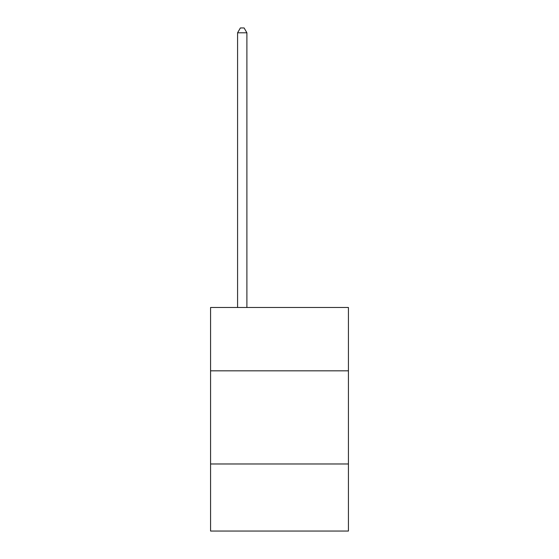 <?xml version="1.0" encoding="UTF-8"?>
<svg xmlns="http://www.w3.org/2000/svg" width="559" height="559" viewBox="0 0 559 559"><rect width="100%" height="100%" fill="white"/><g stroke="black" fill="none" stroke-linecap="round" stroke-linejoin="round"><path stroke-width="0.84" d="M348.432 370.827L348.432 307.485L210.568 307.485L210.568 370.827L348.432 370.827L348.432 531.05L210.568 531.05L210.568 370.827M348.432 463.977L210.568 463.977M246.896 307.485L246.896 32.792L237.582 32.792L237.582 307.485M237.582 32.792L240.377 27.95L244.101 27.95L246.896 32.792"/></g></svg>

